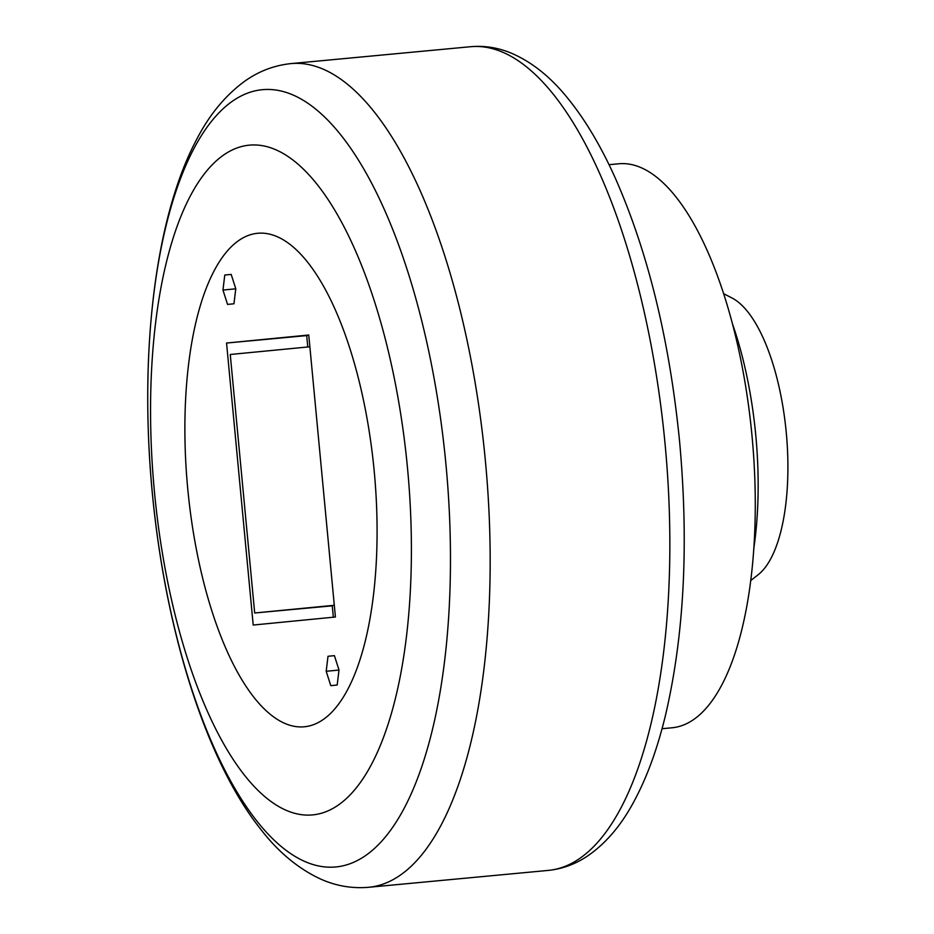 <?xml version="1.0" encoding="UTF-8"?>
<svg xmlns="http://www.w3.org/2000/svg" width="934" height="934" viewBox="0 0 934 934"><rect width="100%" height="100%" fill="white"/><g stroke="black" fill="none" stroke-linecap="round" stroke-linejoin="round"><path stroke-width="1.4" d="M407.469 467.665A336.368 127.094 84.6 0 1 312.633 814.903A336.368 127.094 84.6 0 1 154.495 492.393A336.368 127.094 84.6 0 1 249.331 145.155A336.368 127.094 84.6 0 1 407.469 467.665M187.781 489.147A247.849 93.645 84.6 0 1 257.796 233.267A247.849 93.645 84.6 0 1 374.184 470.911A247.849 93.645 84.6 0 1 304.169 726.792A247.849 93.645 84.6 0 1 187.781 489.147A247.849 93.645 84.6 0 1 257.796 233.267A247.849 93.645 84.6 0 1 374.184 470.911A247.849 93.645 84.6 0 1 304.169 726.792A247.849 93.645 84.6 0 1 187.781 489.147M334.302 605.279L254.69 612.984L332.247 605.827M309.866 346.783L230.254 354.488L254.69 612.984M308.769 335.178L306.691 335.399L307.788 346.981M226.553 343.047L308.757 335.014L335.411 617.012L253.207 625.044L226.553 343.047L306.702 335.598M609.026 164.699L618.938 163.765A283.259 107.025 84.6 0 1 751.963 435.361A283.259 107.025 84.6 0 1 671.955 727.784L662.043 728.718M732.688 324.495A206.542 78.036 84.6 0 1 755.758 435.116A206.542 78.036 84.6 0 1 753.761 548.678M723.71 293.708L732.151 298.074A142.96 54.02 84.6 0 1 786.241 432.337A142.96 54.02 84.6 0 1 758.151 574.737L750.667 580.598M224.779 275.04L222.957 290.042L227.557 304.414L233.955 303.784L235.777 288.781L231.188 274.409L224.779 275.04L231.188 274.433M328.009 656.275L326.188 671.277L330.776 685.649L337.186 685.019L339.007 670.017L334.407 655.645L328.009 656.275L334.419 655.668M338.995 670.075L326.188 671.277M235.765 288.828L222.957 290.042M445.903 463.976A390.377 147.502 84.6 0 1 335.843 866.962A390.377 147.502 84.6 0 1 152.3 492.685A390.377 147.502 84.6 0 1 262.361 89.687A390.377 147.502 84.6 0 1 445.903 463.976M368.486 887.3C351.768 888.689 335.703 885.887 320.269 878.882C298.215 868.562 278.495 852.182 261.1 829.742C206.577 761.77 165.516 632.633 152.277 492.685C139.166 354.757 154.67 219.443 195.86 140.976C208.784 115.431 225.152 95.455 244.965 81.048C258.893 71.171 274.257 65.357 291.069 63.582A413.669 156.305 84.6 0 1 485.33 460.228A413.669 156.305 84.6 0 1 368.486 887.3L548.165 870.418C562.023 869.005 574.947 864.347 586.926 856.431C605.022 844.196 620.421 826.427 633.089 803.1C646.468 778.722 657.291 749.372 665.545 715.035C684.178 635.085 688.872 544.078 679.637 441.992C669.631 340.408 648.091 252.238 615.027 177.483C600.515 145.284 584.415 118.466 566.728 97.008C549.928 76.46 531.504 61.854 511.435 53.215C498.196 47.669 484.629 45.497 470.748 46.7A413.669 156.305 84.6 0 1 665.008 443.346A413.669 156.305 84.6 0 1 548.165 870.418M291.069 63.582L470.748 46.7M333.333 617.211L332.224 605.477"/></g></svg>
